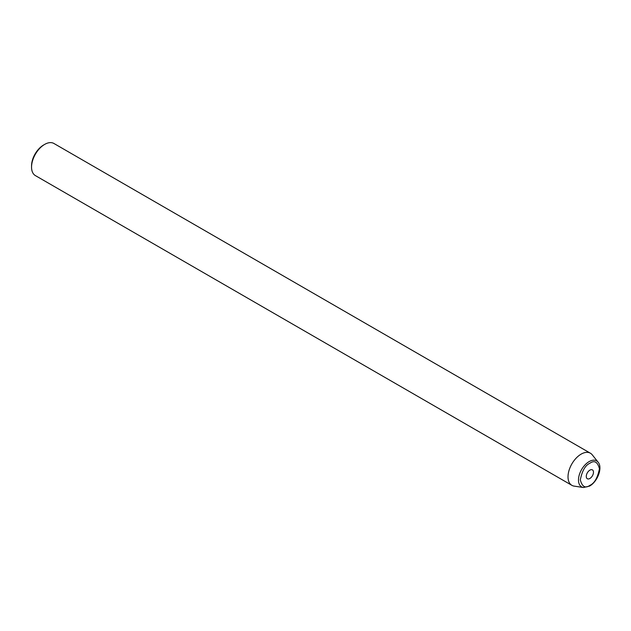 <?xml version="1.0" encoding="UTF-8"?>
<svg xmlns="http://www.w3.org/2000/svg" width="631" height="631" viewBox="0 0 631 631"><rect width="100%" height="100%" fill="white"/><g stroke="black" fill="none" stroke-linecap="round" stroke-linejoin="round"><path stroke-width="0.95" d="M590.403 453.216L53.935 143.482A18.544 10.703 120 0 0 44.659 144.404L43.571 145.035A16.998 9.812 120 0 0 31.55 165.85L31.55 167.112A18.544 10.703 120 0 0 35.391 175.599L571.86 485.326A18.544 10.703 -60 0 1 571.86 463.919A18.544 10.703 -60 0 1 590.403 453.216A18.544 10.703 -60 0 1 592.225 454.793L598.093 462.144C602.944 467.674 597.494 481.792 589.551 486.083L583.446 487.518A15.018 8.668 -60 0 1 581.601 469.543A15.018 8.668 -60 0 1 598.085 462.144M43.571 145.035L44.659 144.404A18.544 10.703 120 0 0 31.55 167.112M583.446 487.518L574.139 486.115A18.544 10.703 -60 0 1 571.86 485.326M589.875 470.15A5.095 2.942 -60 0 1 592.422 469.898A5.095 2.942 -60 0 1 592.422 475.79A5.095 2.942 -60 0 1 587.327 478.732A5.095 2.942 -60 0 1 586.546 474.646A5.095 2.942 -60 0 1 589.875 470.15M589.875 485.373C585.347 488.615 582.153 486.777 580.299 479.844C582.153 470.773 585.347 465.244 589.875 463.257C594.402 460.015 597.596 461.86 599.45 468.786C597.596 477.864 594.402 483.393 589.875 485.373"/></g></svg>
